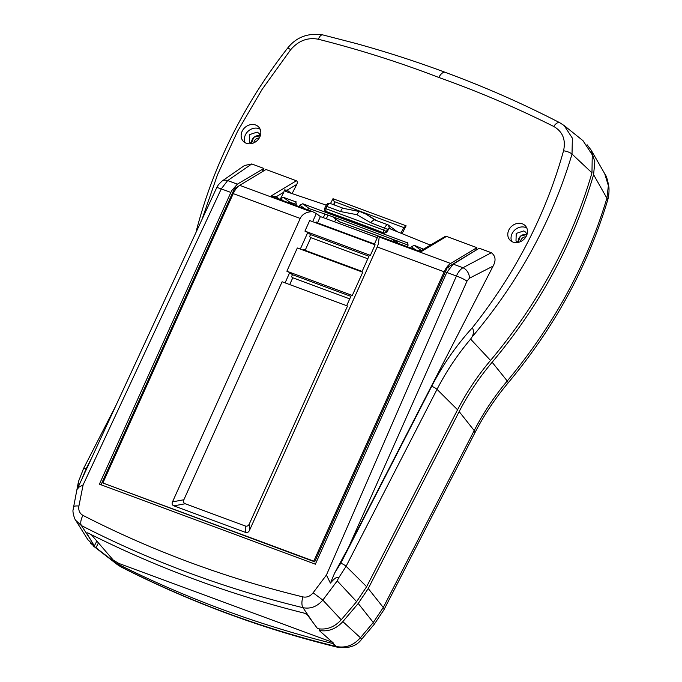 <?xml version="1.0" encoding="UTF-8"?>
<svg xmlns="http://www.w3.org/2000/svg" width="682" height="682" viewBox="0 0 682 682"><rect width="100%" height="100%" fill="white"/><g stroke="black" fill="none" stroke-linecap="round" stroke-linejoin="round"><path stroke-width="1.02" d="M251.692 143.544A6.3 5.371 138.3 0 1 253.892 137.406A6.3 5.371 138.3 0 1 260.243 135.94M333.566 643.186L332.373 643.407A1302.867 1110.876 138.3 0 1 116.631 563.468L120.237 566.435C154.754 583.988 189.997 599.427 225.981 612.751C261.956 626.085 298.707 637.329 336.235 646.468C345.493 648.343 353.557 645.428 360.428 637.721L342.841 621.617C336.064 629.017 328.178 631.967 319.193 630.466L333.566 643.186L333.046 643.544L336.235 646.468A18.67 8.883 103.7 0 0 337.974 647.337C300.404 638.19 263.491 626.903 227.234 613.468C190.977 600.032 155.564 584.525 121.004 566.938L117.457 564.687L121.004 566.938M319.935 629.017L319.193 630.466M368.246 588.523L459.174 411.604C468.193 394.077 479.173 377.64 492.123 362.287L492.148 362.253C539.931 305.306 573.741 242.775 593.587 174.652L594.832 161.787L591.158 150.134L604.712 173.714C606.307 175.504 607.713 180.091 608.949 187.456C609.35 195.529 607.722 199.903 607.526 200.627C587.586 266.653 554.5 327.343 508.286 382.704C495.166 398.365 484.041 415.057 474.911 432.797L383.983 609.717L374.324 624.192L361.469 639.452A18.67 1.466 -139.9 0 0 360.428 637.721L373.284 622.47L383.284 607.5L368.246 588.523L358.229 603.476L342.841 621.617M591.158 150.134L587.074 144.737M98.447 542.923L95.966 547.748L115.914 563.093M95.966 547.748L90.578 543.162M593.587 174.652L606.903 198.215L608.37 185.7L604.712 173.722M607.526 200.627A18.67 5.857 -163.4 0 0 606.903 198.215C586.904 264.411 553.682 325.331 507.246 380.982L492.148 362.253M518.346 242.349A6.3 5.371 138.3 0 1 520.545 236.211A6.3 5.371 138.3 0 1 526.905 234.744M259.245 138.045A4.663 3.981 -41.7 0 0 253.9 142.802M525.907 236.85A4.663 3.981 -41.7 0 0 520.562 241.607M245.051 142.666A10.503 8.951 138.3 0 1 247.694 131.626A10.503 8.951 138.3 0 1 258.904 128.659A10.503 8.951 138.3 0 1 260.149 129.239M255.665 125.011A10.503 8.951 138.3 0 1 258.819 127.15A10.503 8.951 138.3 0 1 258.452 139.196A10.503 8.951 138.3 0 1 246.287 143.254A10.503 8.951 138.3 0 1 243.133 141.114A10.503 8.951 138.3 0 1 243.5 129.069A10.503 8.951 138.3 0 1 255.665 125.011M522.327 223.815A10.503 8.951 138.3 0 1 525.481 225.964A10.503 8.951 138.3 0 1 525.114 238.001A10.503 8.951 138.3 0 1 512.949 242.059A10.503 8.951 138.3 0 1 509.786 239.919A10.503 8.951 138.3 0 1 510.162 227.873A10.503 8.951 138.3 0 1 522.327 223.815M511.705 241.479A10.503 8.951 138.3 0 1 514.356 230.431A10.503 8.951 138.3 0 1 525.566 227.464A10.503 8.951 138.3 0 1 526.802 228.044M251.624 143.561L249.339 142.12L249.569 134.627L257.131 132.103L259.1 133.433L260.26 135.88M518.286 242.366L515.993 240.925L516.231 233.432L523.793 230.908L525.762 232.238L526.922 234.685M78.336 482.234L73.051 509.957C72.488 512.267 74.611 519.445 75.745 520.383L81.439 525.592C116.349 543.486 152.316 559.291 189.349 573.016C226.381 586.733 264.266 598.293 303.004 607.696C310.566 609.137 317.173 606.605 322.825 600.083L337.232 580.885L356.609 601.652L366.626 586.699L457.554 409.78C466.573 392.252 477.562 375.799 490.529 360.428C538.328 303.499 572.138 240.959 591.967 172.827L592.249 154.814L582.982 140.671L564.202 125.59M96.418 540.57L96.733 541.286L94.346 545.932L86.571 532.974L87.714 532.864C121.788 550.067 156.945 565.387 193.177 578.813C229.416 592.24 266.551 603.706 304.581 613.22L307.292 614.755L317.573 628.642C326.533 630.159 334.41 627.21 341.222 619.793L356.609 601.652M330.497 203.543L332.978 198.718L334.146 201.54L403.855 227.618L406.105 225.81L402.124 233.559M491.338 252.724L462.933 267.736C460.376 269.313 458.202 272.067 456.42 276.022L446.804 272.459L453.24 264.147L479.233 248.239L491.338 252.724C495.584 255.946 496.172 260.405 493.095 266.099L348.783 546.896L334.7 572.914L340.787 563.204L431.706 386.285C442.584 365.168 456.156 345.621 472.438 327.633C515.439 273.38 545.813 214.429 563.545 150.782C565.983 139.75 562.71 131.643 553.733 126.46C516.675 107.875 478.372 91.55 438.816 77.467C399.763 62.42 359.61 49.675 318.366 39.249C307.787 37.178 298.563 40.656 290.694 49.675L262.101 89.385L237.6 131.251L217.49 174.78L201.983 219.468M91.567 458.159L86.085 468.824L81.831 479.216L216.637 187.806A8.951 1.083 -155.3 0 1 221.258 188.888L227.677 180.568L237.37 184.157L263.891 168.428L262.152 171.804M251.777 163.961L227.677 180.568A9.028 7.076 55 0 0 221.897 181.19A9.028 7.076 55 0 1 221.897 181.19L244.54 165.479L251.777 163.961L263.874 168.437M335.911 219.203L334.564 221.829M334.751 205.12L334.146 201.54M472.438 327.633C473.888 330.983 473.683 334.206 471.808 337.309C518.712 281.837 552.113 220.763 572.019 154.072L572.369 138.182L564.202 125.599L559.777 122.726A7.493 3.725 117.4 0 0 553.733 126.46M431.706 386.285A4.663 1.006 27.2 0 1 437.026 389.362C446.216 371.52 457.409 354.759 470.614 339.107L471.808 337.309M334.7 572.914L330.412 583.127C332.117 580.936 337.539 575.148 338.477 578.148L337.232 580.885M453.24 264.147L462.933 267.736A9.028 6.547 62.5 0 1 469.446 278.222L467.017 281.103A8.951 1.159 -156.2 0 0 456.42 276.022L326.422 575.054L330.412 583.127M81.831 479.216L77.168 489.292L78.677 481.884M446.804 272.459L315.348 564.193L99.41 484.177L230.866 192.443L221.258 188.888L83.119 484.902L79.146 487.016L77.168 489.292M115.812 405.756L83.554 468.517L78.456 481.611M198.138 227.779L195.973 232.468M438.816 77.467A9.335 4.442 -69.7 0 1 445.295 72.36A9.335 4.442 -69.7 0 1 445.303 72.36C416.046 61.457 386.2 51.815 355.782 43.435L322.722 34.884C308.034 32.702 296.329 37.109 287.608 48.124L287.608 48.124A6.982 0.776 -142.1 0 0 287.957 48.814M403.932 227.43L400.905 233.073M326.422 575.054L313.115 592.794L322.825 600.083L341.222 619.793M237.37 184.157L231.829 190.508L230.866 192.443M73.417 506.973A9.335 2.242 11.3 0 1 78.916 506.018C78.251 510.298 79.606 513.427 82.974 515.396C117.645 533.162 153.356 548.857 190.125 562.48C226.884 576.102 264.505 587.577 302.97 596.912C306.891 597.645 310.276 596.273 313.115 592.794M260.226 135.692L253.755 137.261L251.445 143.501M526.888 234.497L520.417 236.066L518.107 242.306M94.346 545.932L87.833 539.675M292.092 193.56L296.832 184.353C297.591 182.58 297.446 181.386 296.38 180.773L265.971 169.511L239.714 185.325A13.998 6.658 110.3 0 0 233.875 192.315A13.998 6.658 110.3 0 0 233.244 193.62L300.216 218.436L300.907 217.157C303.03 213.986 306.38 212.179 310.966 211.727L312.467 211.599L272.229 196.672M374.248 244.471L377.913 236.33L379.294 236.356L378.382 243.892L377.197 246.961L249.484 530.391C248.555 532.267 247.199 532.923 245.418 532.361L173.884 505.856C172.179 505.132 171.719 503.802 172.503 501.867L183.876 499.753C183.091 501.688 183.543 503.026 185.248 503.751L245.239 525.975C247.02 526.538 248.376 525.882 249.305 523.998L347.539 306.005L282.109 281.76L183.876 499.753M379.388 237.072L450.64 263.474A13.998 6.658 110.3 0 0 444.8 270.473A13.998 6.658 110.3 0 0 444.17 271.777L377.197 246.961M391.084 229.186L389.32 227.856L387.461 229.271L386.464 231.471A2.336 2.029 127.2 0 1 383.591 232.869A2328.808 2027.296 -52.8 0 0 354.828 221.931A2328.808 2027.296 -52.8 0 0 325.885 211.488A2.336 2.029 127.2 0 1 325.399 211.224L384.154 233.295L387.12 231.965L388.97 228.359L429.455 244.744L431.749 244.531M285.085 282.86L289.705 272.612L286.866 271.206L297.326 247.984L362.756 272.229L352.296 295.451L351.29 295.434L346.669 305.681M370.369 255.349L375.126 244.795L309.688 220.55L304.931 231.104L370.369 255.349L369.354 255.324L361.886 271.905M300.302 249.092L307.77 232.511L304.931 231.104M312.467 211.599L316.329 213.517L312.663 221.65M300.216 218.436L172.503 501.867M296.338 202.017L283.405 197.354L289.841 202.239L287.983 202.494M296.218 204.327L289.841 202.239M408.134 245.119L332.884 216.799L309.449 208.726L307.25 209.195M407.998 243.048L302.765 203.756L309.449 208.726M283.2 200.755L280.498 198.709L283.865 192.162L284.343 189.911L287.148 190.184L296.832 184.353M272.587 196.825L271.291 195.887L276.278 196.731L283.865 192.162M379.294 236.356L419.166 251.138L421.399 251.513L421.212 250.967M316.329 213.517L320.361 216.569L377.317 237.668M233.244 193.62L102.854 482.992L314.692 561.84L447.358 267.438L449.25 268.137M475.465 250.541L476.897 247.66L446.488 236.398L444.758 236.688L419.831 251.343M421.655 250.609L419.029 250.592M450.64 263.474L476.897 247.66M419.916 251.36L419.166 251.138M320.361 216.569L317.505 222.903L374.461 244.003M317.505 222.903L316.226 221.931L315.817 222.818M102.854 482.992L313.78 561.141L444.17 271.777M235.861 189.067L234.506 188.564L101.03 484.783M238.657 186.067L234.506 188.564M313.78 561.141L314.692 561.84M447.358 267.438L475.422 250.533M307.77 232.511L310.515 234.591L309.568 236.705L310.847 237.677L305.144 250.337L303.857 249.365L303.456 250.26M289.714 284.573L292.774 277.779L291.495 276.807L292.45 274.693L289.705 272.612M310.515 234.591L368.945 256.244M367.803 258.776L310.847 237.677M305.144 250.337L362.099 271.445M286.866 271.206L352.296 295.451M292.45 274.693L350.872 296.346M349.73 298.878L292.774 277.779M387.461 229.271L370.795 222.741L356.865 214.694L340.71 211.59C341.477 209.05 342.458 207.993 343.634 208.428M356.865 214.694C358.434 212.085 359.619 211.105 360.428 211.752L366.157 214.208L360.428 211.752M370.795 222.741C370.897 221.948 375.202 218.752 374.989 220.047L388.067 224.872A4.663 2.217 -69.7 0 1 388.348 225.026L389.32 227.856M374.947 220.013L366.166 214.216L376.541 220.601M423.837 249.297L414.383 245.384L421.058 250.362M285.349 191.327L326.26 205.146M295.681 205.376L296.346 204.08L295.408 201.301L295.937 201.582M299.057 206.629L299.841 205.103L302.765 203.756M407.299 246.739L408.083 245.213L407.674 242.715M410.683 247.992L411.348 246.688L414.383 245.384M285.715 191.48L284.343 189.911M280.498 198.709L283.405 197.354M287.045 191.915A2.336 2.029 127.2 0 1 287.148 190.184L291.223 193.279M276.091 198.121A2.336 2.029 127.2 0 1 276.278 196.731L280.046 199.587M91.337 534.688L113.263 560.092L118.711 563.375L332.628 642.367M332.373 643.407L332.825 642.538M374.324 624.192A18.67 1.466 -139.9 0 0 373.284 622.47L358.229 603.476M117.048 562.659L116.631 563.468M113.979 561.823L114.371 561.064M383.983 609.717A18.67 4.032 -152.8 0 0 383.284 607.5L474.203 430.581L459.174 411.604M474.911 432.797L474.203 430.581C483.265 413.002 494.279 396.464 507.246 380.982L508.286 382.704M302.97 596.912A9.335 4.297 103.6 0 0 303.004 607.696L312.654 622.018M397.265 243.022L398.211 241.172M323.251 217.643L325.084 214.071M332.978 198.718L406.105 225.81M326.252 218.752L328.11 215.128M333.498 204.651L334.512 202.682M560.101 122.93A7.493 3.725 117.4 0 0 559.777 122.726C522.941 103.69 484.774 86.904 445.295 72.36M563.545 150.782A6.982 2.174 16 0 1 572.019 154.072L591.967 172.827M340.787 563.204A4.663 1.006 27.2 0 1 346.098 566.29L437.026 389.362L457.554 409.78M338.477 578.148L346.098 566.29L366.626 586.699M348.783 546.896L467.017 281.103M493.095 266.099L469.446 278.222M86.085 468.824C83.997 468.116 83.213 468.202 83.733 469.071M290.694 49.675A6.982 0.776 -142.1 0 0 287.608 48.124C243.704 104.482 213.253 165.513 196.245 231.198M318.366 39.249A7.493 3.367 -76.5 0 1 322.722 34.884M470.614 339.107L490.529 360.428M83.119 484.902L78.916 506.018M82.974 515.396A9.335 4.544 117.1 0 0 81.439 525.592L90.629 539.743M239.714 185.325L310.966 211.727M384.119 233.278L383.565 232.86A2.336 2.029 127.2 0 1 383.565 232.86L383.625 230.064L387.12 231.965M249.305 523.998L249.484 530.391M397.069 231.548L388.067 224.872A4.663 2.217 -69.7 0 0 384.622 227.865L383.625 230.064L325.894 208.666L325.885 211.488L326.448 211.906M296.38 180.773L271.291 195.887M446.488 236.398L421.399 251.513M396.208 242.451L390.556 238.163M332.884 216.799L339.679 221.948A2328.808 2027.296 127.2 0 1 368.621 232.4A2328.808 2027.296 127.2 0 1 379.201 236.356M173.884 505.856L185.248 503.751M245.418 532.361L245.239 525.975M379.132 236.356L339.193 221.693A2.336 2.029 -52.8 0 0 339.679 221.948A2.336 1.108 109.4 0 0 339.824 222.034A2.336 1.108 109.4 0 0 339.994 222.059M388.808 225.282L388.348 225.026M340.71 211.59L326.883 206.467L325.894 208.666L324.675 208.402A2.336 2.336 0 0 0 325.399 211.224M326.883 206.467L325.672 206.203C326.9 203.696 328.451 202.793 330.335 203.483A4.663 2.217 110.3 0 0 326.883 206.467M330.617 203.637A4.663 2.217 110.3 0 0 330.335 203.483L343.421 208.334M415.466 249.765L411.348 246.688M304.709 208.718L299.841 205.103M361.469 639.452C356.66 645.999 348.826 648.625 337.974 647.337M117.457 564.696L93.63 546.231M396.131 242.596L397.095 240.729M221.889 181.19L218.436 184.677L216.637 187.806M75.745 520.383L88.029 539.991M339.193 221.693L332.62 216.706M324.675 208.402L325.672 206.203M343.199 208.325L360.335 211.71"/></g></svg>
